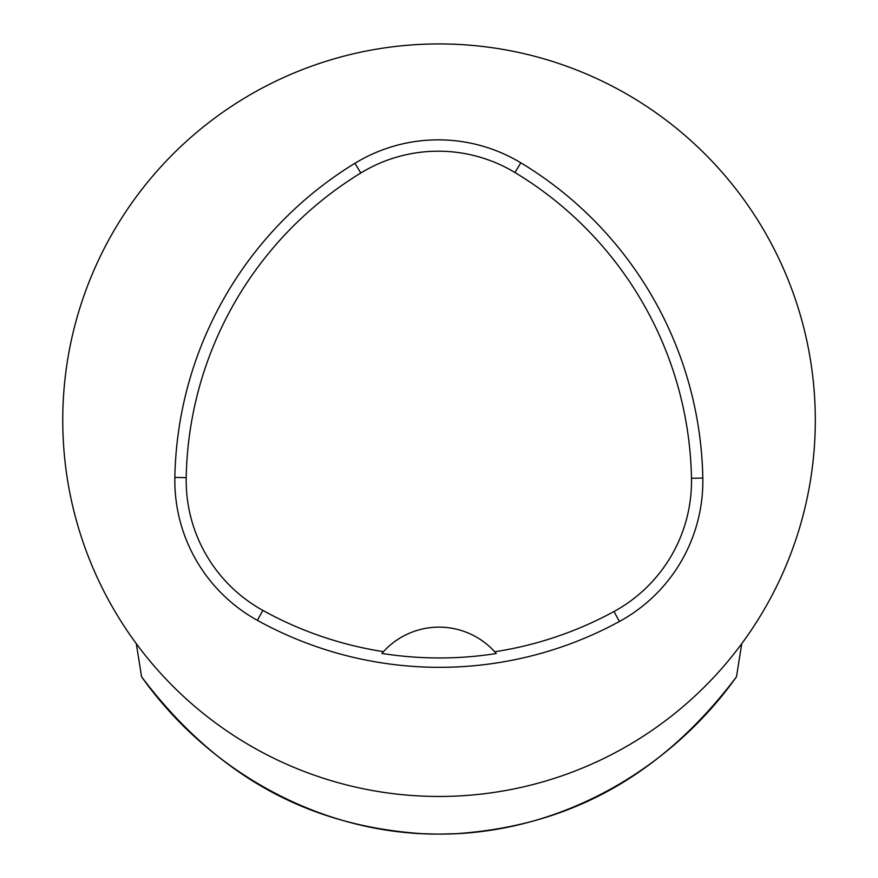 <?xml version="1.0" encoding="UTF-8"?>
<svg xmlns="http://www.w3.org/2000/svg" width="878" height="878" viewBox="0 0 878 878"><rect width="100%" height="100%" fill="white"/><g stroke="black" fill="none" stroke-linecap="round" stroke-linejoin="round"><path stroke-width="1.32" d="M436.981 834.089L421.978 833.683C328.383 827.153 228.719 791.989 141.588 676.817L136.309 643.695M441.25 834.089L456.077 833.683C549.771 827.23 649.676 791.66 736.477 676.817C668.707 772.113 556.575 834.495 439.143 834.1C321.864 834.704 209.282 772.069 141.588 676.817M741.745 643.695L736.477 676.817M799.068 310.823A376.289 376.289 0 0 1 494.303 792.384A376.289 376.289 0 0 1 62.744 420.189A376.289 376.289 0 0 1 799.068 310.823L798.804 309.934M174.854 477.423A376.289 376.289 0 0 1 354.899 163.308A159.917 159.917 0 0 1 520.819 162.803A376.289 376.289 0 0 1 702.817 478.049A159.917 159.917 0 0 1 619.429 621.481A376.289 376.289 0 0 1 257.375 620.351A159.917 159.917 0 0 1 174.854 477.423L186.202 477.632A364.941 364.941 0 0 1 360.814 172.988A148.58 148.58 0 0 1 514.958 172.516A364.941 364.941 0 0 1 691.48 478.258A148.58 148.58 0 0 1 613.996 611.516A364.941 364.941 0 0 1 494.709 651.772L496.268 653.539A366.927 366.927 0 0 1 381.886 653.419L383.445 651.663A364.941 364.941 0 0 1 262.862 610.419A148.58 148.58 0 0 1 186.202 477.632M383.445 651.663A75.256 75.256 0 0 1 494.709 651.772M382.391 652.837A75.256 75.256 0 0 1 383.027 652.135M495.137 652.244A75.256 75.256 0 0 1 495.763 652.947M360.814 172.988L354.899 163.308M514.958 172.516L520.819 162.803M691.48 478.258L702.817 478.049M613.996 611.516L619.429 621.481M262.862 610.419L257.375 620.351"/></g></svg>
